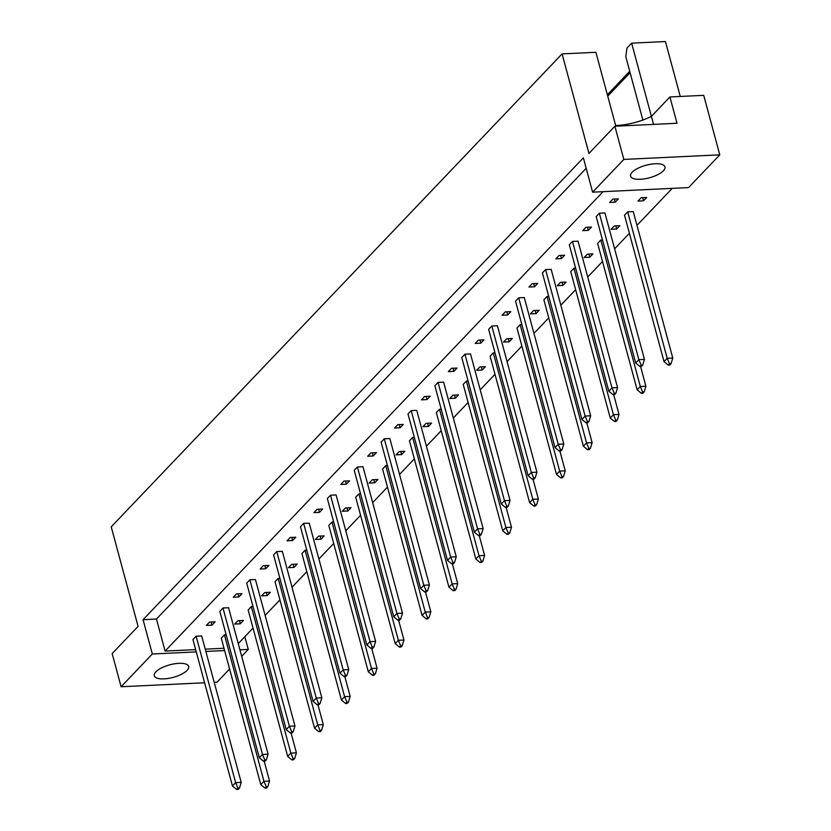 <?xml version="1.0" encoding="UTF-8"?>
<svg xmlns="http://www.w3.org/2000/svg" width="831" height="831" viewBox="0 0 831 831"><rect width="100%" height="100%" fill="white"/><g stroke="black" fill="none" stroke-linecap="round" stroke-linejoin="round"><path stroke-width="1.25" d="M640.348 179.299A17.815 6.503 164.9 0 0 657.695 174.697A17.815 6.503 164.9 0 0 664.956 166.886A17.815 6.503 164.9 0 0 655.16 163.749A17.815 6.503 164.9 0 0 637.803 168.34A17.815 6.503 164.9 0 0 630.552 176.162A17.815 6.503 164.9 0 0 640.348 179.299M164.071 678.875A17.815 6.503 164.9 0 0 181.428 674.284A17.815 6.503 164.9 0 0 188.689 666.462A17.815 6.503 164.9 0 0 178.894 663.335A17.815 6.503 164.9 0 0 161.536 667.927A17.815 6.503 164.9 0 0 154.275 675.748A17.815 6.503 164.9 0 0 164.071 678.875M609.622 202.442L615.2 202.182L618.368 198.848L612.79 199.118L609.622 202.442M646.705 197.498L641.127 197.757L637.959 201.092L643.537 200.822L646.705 197.498M599.348 213.214L596.18 216.548L635.694 362.991L638.862 359.657L599.348 213.214L604.926 212.944L644.441 359.387L642.716 365.058L641.158 365.141L639.891 366.471L641.449 366.398L642.716 365.058M669.495 363.781L668.228 365.121L669.786 365.038L671.053 363.708L669.495 363.781L667.2 358.306L672.778 358.036L633.264 211.593L627.685 211.863L624.517 215.187L664.031 361.63L667.2 358.306L627.685 211.863M582.739 230.644L588.317 230.374L591.485 227.05L585.907 227.31L582.739 230.644M619.822 225.689L614.244 225.959L611.076 229.294L616.654 229.024L619.822 225.689M572.466 241.416L569.297 244.74L608.811 391.183L611.98 387.859L572.466 241.416L578.044 241.146L617.558 387.589L615.833 393.26L614.275 393.333L613.008 394.673L614.566 394.59L615.833 393.26M602.496 239.982L600.803 240.055L597.634 243.39L637.148 389.832L640.317 386.498L600.803 240.055M555.856 258.846L561.434 258.576L564.602 255.242L559.024 255.512L555.856 258.846M592.939 253.891L587.361 254.161L584.193 257.485L589.771 257.226L592.939 253.891M545.583 269.608L542.414 272.942L581.929 419.385L585.097 416.051L545.583 269.608L551.161 269.348L590.675 415.791L588.95 421.462L587.392 421.535L586.125 422.865L587.683 422.792L588.95 421.462M575.613 268.174L573.92 268.257L570.752 271.592L610.266 418.035L613.434 414.7L573.92 268.257M528.973 287.038L534.551 286.778L537.719 283.444L532.141 283.714L528.973 287.038M566.056 282.093L560.478 282.353L557.31 285.687L562.888 285.417L566.056 282.093M518.7 297.81L515.532 301.144L555.046 447.587L558.214 444.253L518.7 297.81L524.278 297.54L563.792 443.983L562.068 449.654L560.51 449.737L559.242 451.067L560.8 450.994L562.068 449.654M548.73 296.376L547.037 296.459L543.869 299.783L583.383 446.226L586.551 442.902L547.037 296.459M502.09 315.24L507.668 314.97L510.836 311.646L505.258 311.905L502.09 315.24M539.174 310.285L533.595 310.555L530.427 313.889L536.005 313.619L539.174 310.285M491.817 326.012L488.649 329.336L528.163 475.779L531.331 472.455L491.817 326.012L497.395 325.742L536.909 472.185L535.185 477.856L533.627 477.929L532.359 479.269L533.918 479.186L535.185 477.856M521.847 324.578L520.154 324.651L516.986 327.985L556.5 474.428L559.668 471.104L520.154 324.651M475.207 343.442L480.785 343.172L483.954 339.837L478.376 340.108L475.207 343.442M512.291 338.487L506.713 338.757L503.544 342.081L509.123 341.821L512.291 338.487M464.934 354.203L461.766 357.538L501.28 503.981L504.448 500.646L464.934 354.203L470.512 353.944L510.026 500.387L508.302 506.058L506.744 506.131L505.477 507.461L507.035 507.388L508.302 506.058M494.964 352.77L493.271 352.853L490.103 356.187L529.617 502.63L532.785 499.296L493.271 352.853M448.325 371.634L453.903 371.374L457.071 368.04L451.493 368.31L448.325 371.634M485.408 366.689L479.83 366.949L476.662 370.283L482.24 370.013L485.408 366.689M438.051 382.405L434.883 385.74L474.397 532.183L477.565 528.848L438.051 382.405L443.629 382.135L483.143 528.578L481.419 534.25L479.861 534.333L478.594 535.663L480.152 535.59L481.419 534.25M468.082 380.972L466.388 381.055L463.22 384.379L502.734 530.822L505.902 527.498L466.388 381.055M421.442 399.836L427.02 399.566L430.188 396.242L424.61 396.501L421.442 399.836M458.525 394.881L452.947 395.151L449.779 398.485L455.357 398.215L458.525 394.881M411.168 410.607L408 413.931L447.514 560.374L450.682 557.05L411.168 410.607L416.747 410.337L456.261 556.78L454.536 562.452L452.978 562.525L451.711 563.865L453.269 563.782L454.536 562.452M441.199 409.174L439.506 409.247L436.337 412.581L475.851 559.024L479.02 555.7L439.506 409.247M394.559 428.038L400.137 427.768L403.305 424.433L397.727 424.703L394.559 428.038M431.642 423.083L426.064 423.353L422.896 426.677L428.474 426.417L431.642 423.083M384.286 438.799L381.117 442.134L420.631 588.577L423.8 585.242L384.286 438.799L389.864 438.539L429.378 584.982L427.653 590.654L426.095 590.727L424.828 592.056L426.386 591.984L427.653 590.654M414.316 437.366L412.623 437.449L409.454 440.783L448.969 587.226L452.137 583.892L412.623 437.449M367.676 456.229L373.254 455.97L376.422 452.635L370.844 452.905L367.676 456.229M404.759 451.285L399.181 451.545L396.013 454.879L401.591 454.609L404.759 451.285M357.403 467.001L354.235 470.336L393.749 616.779L396.917 613.444L357.403 467.001L362.981 466.731L402.495 613.185L400.771 618.856L399.212 618.929L397.945 620.258L399.503 620.186L400.771 618.856M387.433 465.568L385.74 465.651L382.572 468.975L422.086 615.428L425.254 612.094L385.74 465.651M340.793 484.431L346.371 484.161L349.539 480.837L343.961 481.097L340.793 484.431M377.876 479.477L372.298 479.747L369.13 483.081L374.708 482.811L377.876 479.477M330.52 495.203L327.352 498.527L366.866 644.97L370.034 641.646L330.52 495.203L336.098 494.933L375.612 641.376L373.888 647.048L372.33 647.12L371.062 648.46L372.62 648.377L373.888 647.048M360.55 493.77L358.857 493.843L355.689 497.177L395.203 643.62L398.371 640.296L358.857 493.843M313.91 512.634L319.488 512.363L322.657 509.029L317.078 509.299L313.91 512.634M350.994 507.679L345.416 507.949L342.247 511.273L347.825 511.013L350.994 507.679M303.637 523.395L300.469 526.729L339.983 673.172L343.151 669.848L303.637 523.395L309.215 523.135L348.729 669.578L347.005 675.25L345.447 675.323L344.179 676.652L345.738 676.579L347.005 675.25M333.678 521.961L331.974 522.045L328.806 525.379L368.32 671.822L371.488 668.488L331.974 522.045M287.027 540.825L292.605 540.566L295.774 537.231L290.196 537.501L287.027 540.825M324.111 535.881L318.533 536.14L315.365 539.475L320.943 539.205L324.111 535.881M276.754 551.597L273.586 554.931L313.1 701.374L316.268 698.04L276.754 551.597L282.332 551.327L321.846 697.78L320.122 703.452L318.564 703.525L317.297 704.854L318.855 704.781L320.122 703.452M306.795 550.164L305.091 550.247L301.923 553.571L341.437 700.024L344.605 696.69L305.091 550.247M260.145 569.027L265.723 568.757L268.891 565.433L263.313 565.693L260.145 569.027M297.228 564.072L291.65 564.342L288.482 567.677L294.06 567.407L297.228 564.072M249.871 579.799L246.703 583.123L286.217 729.576L289.385 726.242L249.871 579.799L255.449 579.529L294.963 725.972L293.239 731.644L291.681 731.716L290.414 733.056L291.972 732.973L293.239 731.644M279.912 578.366L278.208 578.438L275.04 581.773L314.554 728.216L317.722 724.892L278.208 578.438M233.262 597.229L238.84 596.959L242.008 593.625L236.43 593.895L233.262 597.229M270.345 592.274L264.767 592.545L261.599 595.869L267.177 595.609L270.345 592.274M222.988 607.991L219.82 611.325L259.334 757.768L262.503 754.444L222.988 607.991L228.567 607.731L268.081 754.174L266.356 759.846L264.798 759.918L263.531 761.248L265.089 761.175L266.356 759.846M253.029 606.557L251.326 606.64L248.157 609.975L287.671 756.418L290.84 753.083L251.326 606.64M206.379 625.421L211.957 625.161L215.125 621.827L209.547 622.097L206.379 625.421M243.462 620.477L237.884 620.736L234.716 624.071L240.294 623.801L243.462 620.477M196.106 636.193L192.937 639.527L232.451 785.97L235.62 782.636L196.106 636.193L201.684 635.923L241.198 782.376L239.473 788.048L237.915 788.12L236.648 789.45L238.206 789.377L239.473 788.048M226.146 634.759L224.443 634.842L221.275 638.166L260.789 784.62L263.957 781.285L224.443 634.842M672.237 188.367L636.982 225.346M629.399 233.293L614.608 248.812M602.517 261.495L587.725 277.014M575.634 289.697L560.842 305.206M548.751 317.889L533.959 333.408M521.868 346.091L507.076 361.61M494.985 374.293L480.193 389.812M468.102 402.495L453.31 418.003M441.219 430.687L426.428 446.205M414.337 458.889L399.545 474.408M387.454 487.091L372.662 502.599M360.571 515.282L345.779 530.801M333.688 543.484L318.896 559.003M306.805 571.686L292.013 587.195M279.922 599.878L265.131 615.397M253.04 628.08L238.248 643.599M586.167 168.298L156.457 619.043L165.099 651.078L603.067 191.67M165.099 651.078L195.659 649.624M205.257 649.156L223.996 648.263M239.93 649.821L248.272 649.427L244.833 636.691M248.272 649.427L241.686 656.334M229.595 669.017L217.047 682.178L214.201 682.313M680.267 96.469L665.444 41.55L631.643 43.16L626.917 48.115L625.805 56.747L642.872 120.028M204.603 682.77L121.108 686.759L112.154 653.582L138.081 626.377L111.219 526.844L562.088 53.901L595.9 52.291L615.657 125.512A35.64 13.005 -15.1 0 0 651.4 116.382L669.921 96.957L703.722 95.347L719.781 154.836L688.556 187.588L592.607 192.169L623.832 159.417L719.781 154.836M121.108 686.759L152.322 654.007L143.067 619.687L583.352 157.848L592.607 192.169M669.921 96.957L677.016 123.268L614.878 126.239L623.832 159.417M614.878 126.239L588.95 153.444L562.088 53.901M152.322 654.007L196.272 651.909M205.88 651.452L224.609 650.559M607.357 94.755L629.721 71.289M653.561 124.39L631.643 43.16M630.095 72.681L607.731 96.147M156.457 619.043L143.067 619.687M239.442 620.664L240.294 623.801M211.105 622.024L211.957 625.161M266.325 592.472L267.177 595.609M237.988 593.822L238.84 596.959M293.208 564.27L294.06 567.407M264.871 565.62L265.723 568.757M320.091 536.068L320.943 539.205M291.754 537.428L292.605 540.566M346.974 507.876L347.825 511.013M318.637 509.226L319.488 512.363M373.857 479.674L374.708 482.811M345.519 481.024L346.371 484.161M400.739 451.472L401.591 454.609M372.402 452.833L373.254 455.97M427.622 423.28L428.474 426.417M399.285 424.631L400.137 427.768M454.505 395.078L455.357 398.215M426.168 396.429L427.02 399.566M481.388 366.876L482.24 370.013M453.051 368.226L453.903 371.374M508.271 338.684L509.123 341.821M479.934 340.035L480.785 343.172M535.154 310.482L536.005 313.619M506.817 311.833L507.668 314.97M562.036 282.28L562.888 285.417M533.699 283.631L534.551 286.778M588.919 254.078L589.771 257.226M560.582 255.439L561.434 258.576M615.802 225.887L616.654 229.024M587.465 227.237L588.317 230.374M642.685 197.685L643.537 200.822M614.348 199.035L615.2 202.182M615.657 125.512L615.833 126.198M237.915 788.12L235.62 782.636L241.198 782.376M236.648 789.45L232.451 785.97M266.252 786.76L264.985 788.1L266.543 788.027L267.811 786.687L266.252 786.76L263.957 781.285L269.535 781.015L264.196 761.217M269.535 781.015L267.811 786.687M264.985 788.1L260.789 784.62M264.798 759.918L262.503 754.444L268.081 754.174M263.531 761.248L259.334 757.768M291.681 731.716L289.385 726.242L294.963 725.972M290.414 733.056L286.217 729.576M318.564 703.525L316.268 698.04L321.846 697.78M317.297 704.854L313.1 701.374M345.447 675.323L343.151 669.848L348.729 669.578M344.179 676.652L339.983 673.172M293.135 758.568L291.868 759.898L293.426 759.825L294.693 758.495L293.135 758.568L290.84 753.083L296.418 752.824L291.079 733.025M296.418 752.824L294.693 758.495M291.868 759.898L287.671 756.418M320.018 730.366L318.751 731.696L320.309 731.623L321.576 730.293L320.018 730.366L317.722 724.892L323.301 724.622L317.961 704.823M323.301 724.622L321.576 730.293M318.751 731.696L314.554 728.216M346.901 702.164L345.634 703.504L347.192 703.431L348.459 702.091L346.901 702.164L344.605 696.69L350.183 696.42L344.844 676.621M350.183 696.42L348.459 702.091M345.634 703.504L341.437 700.024M373.784 673.972L372.517 675.302L374.075 675.229L375.342 673.899L373.784 673.972L371.488 668.488L377.066 668.228L371.727 648.429M377.066 668.228L375.342 673.899M372.517 675.302L368.32 671.822M400.667 645.77L399.399 647.1L400.958 647.027L402.225 645.697L400.667 645.77L398.371 640.296L403.949 640.026L398.61 620.227M403.949 640.026L402.225 645.697M399.399 647.1L395.203 643.62M427.55 617.568L426.282 618.908L427.84 618.825L429.108 617.495L427.55 617.568L425.254 612.094L430.832 611.824L425.493 592.025M430.832 611.824L429.108 617.495M426.282 618.908L422.086 615.428M454.432 589.376L453.165 590.706L454.723 590.633L455.99 589.304L454.432 589.376L452.137 583.892L457.715 583.632L452.376 563.833M457.715 583.632L455.99 589.304M453.165 590.706L448.969 587.226M372.33 647.12L370.034 641.646L375.612 641.376M371.062 648.46L366.866 644.97M399.212 618.929L396.917 613.444L402.495 613.185M397.945 620.258L393.749 616.779M426.095 590.727L423.8 585.242L429.378 584.982M424.828 592.056L420.631 588.577M452.978 562.525L450.682 557.05L456.261 556.78M451.711 563.865L447.514 560.374M479.861 534.333L477.565 528.848L483.143 528.578M478.594 535.663L474.397 532.183M506.744 506.131L504.448 500.646L510.026 500.387M505.477 507.461L501.28 503.981M533.627 477.929L531.331 472.455L536.909 472.185M532.359 479.269L528.163 475.779M560.51 449.737L558.214 444.253L563.792 443.983M559.242 451.067L555.046 447.587M587.392 421.535L585.097 416.051L590.675 415.791M586.125 422.865L581.929 419.385M614.275 393.333L611.98 387.859L617.558 387.589M613.008 394.673L608.811 391.183M641.158 365.141L638.862 359.657L644.441 359.387M639.891 366.471L635.694 362.991M481.315 561.174L480.048 562.504L481.606 562.431L482.873 561.102L481.315 561.174L479.02 555.7L484.598 555.43L479.258 535.631M484.598 555.43L482.873 561.102M480.048 562.504L475.851 559.024M508.198 532.972L506.931 534.312L508.489 534.229L509.756 532.9L508.198 532.972L505.902 527.498L511.481 527.228L506.141 507.429M511.481 527.228L509.756 532.9M506.931 534.312L502.734 530.822M535.081 504.781L533.814 506.11L535.372 506.037L536.639 504.708L535.081 504.781L532.785 499.296L538.363 499.036L533.024 479.227M538.363 499.036L536.639 504.708M533.814 506.11L529.617 502.63M561.964 476.579L560.696 477.908L562.255 477.835L563.522 476.506L561.964 476.579L559.668 471.104L565.246 470.834L559.907 451.036M565.246 470.834L563.522 476.506M560.696 477.908L556.5 474.428M588.847 448.376L587.579 449.716L589.137 449.633L590.405 448.304L588.847 448.376L586.551 442.902L592.129 442.632L586.79 422.834M592.129 442.632L590.405 448.304M587.579 449.716L583.383 446.226M615.729 420.185L614.462 421.514L616.02 421.442L617.288 420.102L615.729 420.185L613.434 414.7L619.012 414.44L613.673 394.632M619.012 414.44L617.288 420.102M614.462 421.514L610.266 418.035M642.612 391.983L641.345 393.312L642.903 393.24L644.17 391.91L642.612 391.983L640.317 386.498L645.895 386.238L640.556 366.44M645.895 386.238L644.17 391.91M641.345 393.312L637.148 389.832M672.778 358.036L671.053 363.708M668.228 365.121L664.031 361.63"/></g></svg>
